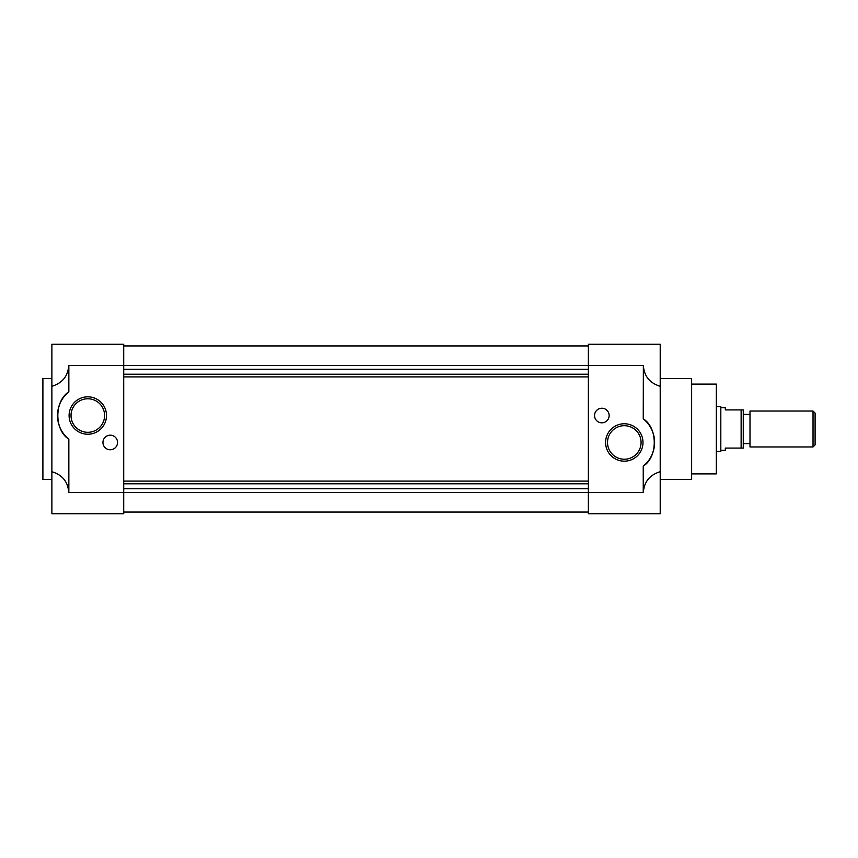 <?xml version="1.0" encoding="UTF-8"?>
<svg xmlns="http://www.w3.org/2000/svg" width="858" height="858" viewBox="0 0 858 858"><rect width="100%" height="100%" fill="white"/><g stroke="black" fill="none" stroke-linecap="round" stroke-linejoin="round"><path stroke-width="1.29" d="M691.634 473.895L716.333 473.895L716.333 384.105L691.634 384.105M660.21 479.504L691.634 479.504L691.634 378.496L660.21 378.496M588.374 344.262L660.21 344.262L660.21 386.304C649.678 383.065 644.068 376.126 643.361 365.476L643.243 418.822A30.309 30.309 0 0 1 643.243 466.119L643.243 492.524L588.374 492.524L588.374 344.262M624.292 461.175A18.704 18.704 0 0 0 642.996 442.471A18.704 18.704 0 0 0 624.292 423.766A18.704 18.704 0 0 0 605.598 442.471A18.704 18.704 0 0 0 624.292 461.175M624.292 459.245A16.785 16.785 0 0 0 641.076 442.471A16.785 16.785 0 0 0 624.292 425.686A16.785 16.785 0 0 0 607.518 442.471A16.785 16.785 0 0 0 624.292 459.245M601.844 422.822A7.293 7.293 0 0 0 609.148 415.529A7.293 7.293 0 0 0 601.844 408.236A7.293 7.293 0 0 0 594.551 415.529A7.293 7.293 0 0 0 601.844 422.822M643.243 492.524L643.361 492.524C644.068 481.874 649.678 474.935 660.21 471.696L660.21 513.738L588.374 513.738L588.374 492.524M588.374 365.476L643.243 365.476M660.21 471.696L660.21 386.304M643.243 466.119C657.925 457.121 657.925 427.82 643.243 418.822M588.374 345.946L123.713 345.946L588.374 345.946M123.713 369.272L588.374 369.272M588.374 374.217L123.713 374.217M123.713 376.909L588.374 376.909M588.374 481.091L123.713 481.091M123.713 483.783L588.374 483.783M588.374 488.728L123.713 488.728M123.713 512.054L588.374 512.054L123.713 512.054M123.713 365.476L123.713 513.738L51.877 513.738L51.877 386.304C62.409 383.065 68.029 376.126 68.737 365.476L123.713 365.476L123.713 344.262L51.877 344.262L51.877 386.304M87.795 434.234A18.704 18.704 0 0 0 106.499 415.529A18.704 18.704 0 0 0 87.795 396.825A18.704 18.704 0 0 0 69.09 415.529A18.704 18.704 0 0 0 87.795 434.234M87.795 432.314A16.785 16.785 0 0 0 104.579 415.529A16.785 16.785 0 0 0 87.795 398.756A16.785 16.785 0 0 0 71.021 415.529A16.785 16.785 0 0 0 87.795 432.314M110.242 449.764A7.293 7.293 0 0 0 117.535 442.471A7.293 7.293 0 0 0 110.242 435.178A7.293 7.293 0 0 0 102.949 442.471A7.293 7.293 0 0 0 110.242 449.764M51.877 378.496L42.9 378.496L42.9 479.504L51.877 479.504M123.713 492.524L68.844 492.524L68.844 439.178A30.309 30.309 0 0 1 68.844 391.881L68.844 365.476M68.844 492.524L68.737 492.524C68.029 481.874 62.409 474.935 51.877 471.696M68.844 391.881C54.172 400.879 54.172 430.18 68.844 439.178M716.333 451.447L720.817 451.447L720.817 406.553L716.333 406.553M720.817 450.321L725.31 450.321L725.31 448.08L741.13 448.08L741.13 409.92L725.31 409.92L725.31 407.679L720.817 407.679M743.264 443.586L749.999 443.586M743.264 414.414L749.999 414.414M749.999 411.046L749.999 446.954L813.03 446.954L813.03 411.046L749.999 411.046M813.03 446.954L815.1 444.894L815.1 413.106L813.03 411.046M741.13 448.08L743.264 448.08L743.264 409.92L741.13 409.92M123.713 365.583L588.374 365.583M588.374 492.417L123.713 492.417"/></g></svg>
